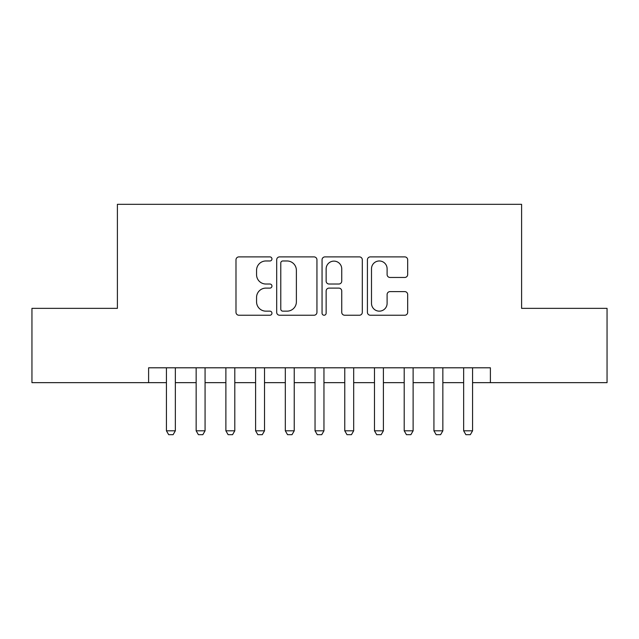<?xml version="1.0" encoding="UTF-8"?>
<svg xmlns="http://www.w3.org/2000/svg" width="639" height="639" viewBox="0 0 639 639"><rect width="100%" height="100%" fill="white"/><g stroke="black" fill="none" stroke-linecap="round" stroke-linejoin="round"><path stroke-width="0.96" d="M271.95 258.931A2.045 2.045 0 0 0 269.906 256.894L238.906 256.894A2.915 2.915 0 0 0 235.991 259.809L235.991 312.319A2.915 2.915 0 0 0 238.906 315.235L269.906 315.235A2.045 2.045 0 0 0 271.95 313.198A2.045 2.045 0 0 0 269.906 311.153L265.896 311.153A9.337 9.337 0 0 1 256.558 301.816L256.558 297.439A9.337 9.337 0 0 1 265.896 288.109L269.906 288.109A2.045 2.045 0 0 0 271.95 286.064A2.045 2.045 0 0 0 269.906 284.02L265.896 284.02A9.337 9.337 0 0 1 256.558 274.69L256.558 270.313A9.337 9.337 0 0 1 265.896 260.976L269.906 260.976A2.045 2.045 0 0 0 271.95 258.931M404.759 277.462A2.915 2.915 0 0 0 407.674 274.538L407.674 259.809A2.915 2.915 0 0 0 404.759 256.894L370.332 256.894A2.915 2.915 0 0 0 367.417 259.809L367.417 312.319A2.915 2.915 0 0 0 370.332 315.235L404.759 315.235A2.915 2.915 0 0 0 407.674 312.319L407.674 294.523A2.915 2.915 0 0 0 404.759 291.608L390.03 291.608A2.915 2.915 0 0 0 387.106 294.523L387.106 303.349A7.804 7.804 0 0 1 379.302 311.153A7.804 7.804 0 0 1 371.499 303.349L371.499 268.779A7.804 7.804 0 0 1 379.302 260.976A7.804 7.804 0 0 1 387.106 268.779L387.106 274.538A2.915 2.915 0 0 0 390.03 277.462L404.759 277.462M148.607 382.657L31.95 382.657L31.95 308.357L117.4 308.357L117.4 204.328L521.6 204.328L521.6 308.357L607.05 308.357L607.05 382.657L490.393 382.657L490.393 367.8L148.607 367.8L148.607 382.657L166.436 382.657M316.944 259.809A2.915 2.915 0 0 0 314.029 256.894L279.602 256.894A2.915 2.915 0 0 0 276.687 259.809L276.687 312.319A2.915 2.915 0 0 0 279.602 315.235L314.029 315.235A2.915 2.915 0 0 0 316.944 312.319L316.944 259.809M324.971 256.894L359.398 256.894A2.915 2.915 0 0 1 362.313 259.809L362.313 312.319A2.915 2.915 0 0 1 359.398 315.235L344.661 315.235A2.915 2.915 0 0 1 341.745 312.319L341.745 291.025A2.915 2.915 0 0 0 338.83 288.109L329.053 288.109A2.915 2.915 0 0 0 326.138 291.025L326.138 313.198A2.045 2.045 0 0 1 324.093 315.235A2.045 2.045 0 0 1 322.056 313.198L322.056 259.809A2.915 2.915 0 0 1 324.971 256.894M175.35 382.657L196.157 382.657M205.071 382.657L225.879 382.657M234.793 382.657L255.6 382.657M264.514 382.657L285.321 382.657M294.236 382.657L315.043 382.657M323.957 382.657L344.764 382.657M353.679 382.657L374.486 382.657M383.4 382.657L404.207 382.657M413.121 382.657L433.929 382.657M442.843 382.657L463.65 382.657M472.564 382.657L490.393 382.657M282.813 260.976A2.045 2.045 0 0 0 280.777 263.02L280.777 309.108A2.045 2.045 0 0 0 282.813 311.153L287.047 311.153A9.337 9.337 0 0 0 296.384 301.816L296.384 270.313A9.337 9.337 0 0 0 287.047 260.976L282.813 260.976M341.745 268.923A7.804 7.804 0 0 0 333.941 261.119A7.804 7.804 0 0 0 326.138 268.923L326.138 281.104A2.915 2.915 0 0 0 329.053 284.02L338.83 284.02A2.915 2.915 0 0 0 341.745 281.104L341.745 268.923M175.35 367.8L175.35 430.806L173.121 434.672L168.664 434.672L166.436 430.806L166.436 367.8M166.436 430.806L175.35 430.806M205.071 367.8L205.071 430.806L202.843 434.672L198.386 434.672L196.157 430.806L196.157 367.8M196.157 430.806L205.071 430.806M234.793 367.8L234.793 430.806L232.564 434.672L228.107 434.672L225.879 430.806L225.879 367.8M225.879 430.806L234.793 430.806M264.514 367.8L264.514 430.806L262.286 434.672L257.829 434.672L255.6 430.806L255.6 367.8M255.6 430.806L264.514 430.806M294.236 367.8L294.236 430.806L292.007 434.672L287.55 434.672L285.321 430.806L285.321 367.8M285.321 430.806L294.236 430.806M323.957 367.8L323.957 430.806L321.729 434.672L317.271 434.672L315.043 430.806L315.043 367.8M315.043 430.806L323.957 430.806M353.679 367.8L353.679 430.806L351.45 434.672L346.993 434.672L344.764 430.806L344.764 367.8M344.764 430.806L353.679 430.806M383.4 367.8L383.4 430.806L381.171 434.672L376.714 434.672L374.486 430.806L374.486 367.8M374.486 430.806L383.4 430.806M413.121 367.8L413.121 430.806L410.893 434.672L406.436 434.672L404.207 430.806L404.207 367.8M404.207 430.806L413.121 430.806M442.843 367.8L442.843 430.806L440.614 434.672L436.157 434.672L433.929 430.806L433.929 367.8M433.929 430.806L442.843 430.806M472.564 367.8L472.564 430.806L470.336 434.672L465.879 434.672L463.65 430.806L463.65 367.8M463.65 430.806L472.564 430.806"/></g></svg>
